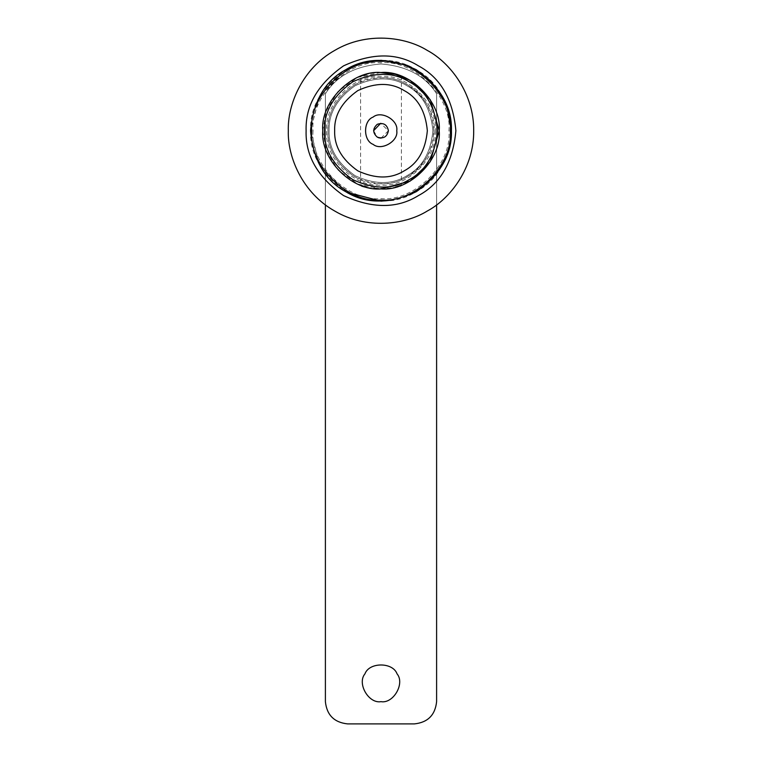 <?xml version="1.0" encoding="UTF-8"?>
<svg xmlns="http://www.w3.org/2000/svg" width="762" height="762" viewBox="0 0 762 762"><rect width="100%" height="100%" fill="white"/><g stroke="black" fill="none" stroke-linecap="round" stroke-linejoin="round"><path stroke-width="0.57" stroke-dasharray="3.81 2.86" d="M322.793 131.34L326.412 150.905L338.242 170.212L357.854 184.118L380.848 188.919M395.411 74.324C385.81 71.999 376.19 71.999 366.551 74.333C376.19 71.999 385.82 71.999 395.44 74.333L395.402 74.324M380.648 72.514L357.511 77.457L337.899 91.592L326.203 111.09L322.793 130.721M401.393 76.2L401.393 185.233C402.631 189.271 359.369 189.252 360.607 185.233L360.607 76.2M366.56 187.1C376.19 189.433 385.82 189.433 395.44 187.1M288.312 130.721C287.417 156.991 302.628 193.053 334.661 210.988C366.198 229.753 405.032 224.895 427.339 210.988C450.542 198.625 474.164 167.421 473.688 130.721C474.164 94.012 450.542 62.808 427.339 50.444C405.032 36.538 366.198 31.68 334.661 50.444C302.628 68.38 287.417 104.442 288.312 130.721M329.098 130.721C328.527 148.038 337.175 163.02 355.044 175.67C374.933 184.814 392.24 184.814 406.956 175.67C422.234 167.497 430.882 152.514 432.902 130.721C430.882 108.918 422.234 93.936 406.956 85.763C392.24 76.619 374.933 76.619 355.044 85.763C337.175 98.412 328.527 113.395 329.098 130.721C328.527 148.038 337.175 163.02 355.044 175.67C374.933 184.814 392.24 184.814 406.956 175.67C422.234 167.497 430.882 152.514 432.902 130.721C430.882 108.918 422.234 93.936 406.956 85.763C392.24 76.619 374.933 76.619 355.044 85.763C337.175 98.412 328.527 113.395 329.098 130.721C328.527 113.395 337.175 98.412 355.044 85.763C374.933 76.619 392.24 76.619 406.956 85.763C422.234 93.936 430.882 108.918 432.902 130.721C430.882 152.514 422.234 167.497 406.956 175.67C392.24 184.814 374.933 184.814 355.044 175.67C337.175 163.02 328.527 148.038 329.098 130.721C328.527 148.038 337.175 163.02 355.044 175.67C374.933 184.814 392.24 184.814 406.956 175.67C422.234 167.497 430.882 152.514 432.902 130.721C430.882 108.918 422.234 93.936 406.956 85.763C392.24 76.619 374.933 76.619 355.044 85.763C337.175 98.412 328.527 113.395 329.098 130.721M451.437 130.721C452.209 107.213 440.474 86.878 416.223 69.713C389.23 57.293 365.75 57.293 345.777 69.713C325.041 80.801 313.296 101.136 310.563 130.721C313.296 160.296 325.041 180.632 345.777 191.719C365.75 204.14 389.23 204.14 416.223 191.719C440.474 174.555 452.209 154.219 451.437 130.721L447.694 153.381L435.683 175.117L416.481 191.567L393.821 199.977M346.548 192.157L319.554 165.163L310.563 130.721C309.791 154.219 321.526 174.555 345.777 191.719C372.77 204.14 396.25 204.14 416.223 191.719C436.959 180.632 448.704 160.296 451.437 130.721C448.704 101.136 436.959 80.801 416.223 69.713C396.25 57.293 372.77 57.293 345.777 69.713C321.526 86.878 309.791 107.213 310.563 130.721L319.345 96.66L345.777 69.713M373.59 130.721L377.295 137.141M381.048 138.132L388.41 130.721L380.657 123.311M436.607 204.864L436.607 93.831C425.444 75.971 406.908 66.018 381 63.979C355.092 66.018 336.556 75.971 325.393 93.831L325.393 204.864M436.607 701.659L436.607 93.831C425.444 75.971 406.908 66.018 381 63.979C355.092 66.018 336.556 75.971 325.393 93.831L325.393 701.659M347.634 723.9L414.366 723.9M381 701.659C393.373 703.878 405.165 683.447 397.05 673.846C392.792 662.026 369.208 662.026 364.95 673.846C356.835 683.447 368.627 703.878 381 701.659M434.026 130.721C436.388 156.953 407.232 186.109 381 183.737C354.768 186.109 325.612 156.953 327.974 130.721C325.612 104.48 354.768 75.324 381 77.695C407.232 75.324 436.388 104.48 434.026 130.721M450.323 130.721C453.419 165.011 415.3 203.14 381 200.035C346.7 203.14 308.581 165.011 311.677 130.721C308.581 96.422 346.7 58.293 381 61.398C415.3 58.293 453.419 96.422 450.323 130.721M327.974 130.721C327.403 148.409 336.233 163.716 354.492 176.632C374.809 185.985 392.478 185.985 407.508 176.632C423.12 168.288 431.959 152.981 434.026 130.721C431.959 108.452 423.12 93.145 407.508 84.801C392.478 75.448 374.809 75.448 354.492 84.801C336.233 97.717 327.403 113.024 327.974 130.721M313.039 130.721C310.001 164.335 347.377 201.711 381 198.672C414.623 201.711 451.999 164.335 448.961 130.721C451.999 97.098 414.623 59.722 381 62.76C347.377 59.722 310.001 97.098 313.039 130.721M435.388 130.721C437.817 157.629 407.908 187.538 381 185.099C354.092 187.538 324.183 157.629 326.612 130.721C324.183 103.803 354.092 73.895 381 76.333C407.908 73.895 437.817 103.803 435.388 130.721"/><path stroke-width="1.14" d="M322.793 130.721C320.192 101.918 352.206 69.904 381 72.514C409.794 69.904 441.808 101.918 439.207 130.721C441.808 159.515 409.794 191.529 381 188.919C352.206 191.529 320.192 159.515 322.793 130.721L322.793 131.34M380.848 188.919L410.099 181.127L430.254 161.735L439.207 130.721L430.254 99.698L410.099 80.305L395.421 74.324L401.393 76.2L395.411 74.324M395.402 74.324L380.648 72.514M360.607 185.233L366.56 187.1M395.44 187.1L401.393 185.233M366.551 74.333L360.607 76.2L366.551 74.333M396.754 130.721C398.65 141.227 381.286 151.257 373.123 144.361C363.074 140.741 363.074 120.691 373.123 117.072C381.286 110.176 398.65 120.206 396.754 130.721M334.661 130.721C334.147 146.18 341.871 159.563 357.826 170.85C375.58 179.022 391.03 179.022 404.174 170.85C417.814 163.554 425.539 150.181 427.339 130.721C425.539 111.252 417.814 97.879 404.174 90.583C391.03 82.41 375.58 82.41 357.826 90.583C341.871 101.87 334.147 115.252 334.661 130.721M451.437 130.721C452.209 154.219 440.474 174.555 416.223 191.719C389.23 204.14 365.75 204.14 345.777 191.719C325.041 180.632 313.296 160.296 310.563 130.721C313.296 101.136 325.041 80.801 345.777 69.713C365.75 57.293 389.23 57.293 416.223 69.713C440.474 86.878 452.209 107.213 451.437 130.721L446.494 104.785L430.806 80.905L406.927 65.218L381 60.274L358.188 64.075M393.821 199.977L381 201.158L346.548 192.157M345.777 69.713L357.854 64.189M288.312 130.721C287.417 156.991 302.628 193.053 334.661 210.988C366.198 229.753 405.032 224.895 427.339 210.988C450.542 198.625 474.164 167.421 473.688 130.721C474.164 94.012 450.542 62.808 427.339 50.444C405.032 36.538 366.198 31.68 334.661 50.444C302.628 68.38 287.417 104.442 288.312 130.721M377.295 137.141L378.562 137.722M378.943 137.836L381.048 138.132M380.686 123.311L373.59 130.721M388.41 130.721C387.077 124.482 383.362 122.339 377.295 124.292C372.561 128.578 372.561 132.855 377.295 137.141C383.362 139.094 387.077 136.95 388.41 130.721M325.393 204.864L325.393 701.659C326.803 715.07 334.223 722.481 347.634 723.9L414.366 723.9C427.777 722.481 435.197 715.07 436.607 701.659L436.607 204.864M325.393 701.659C326.803 715.07 334.223 722.481 347.634 723.9M414.366 723.9C427.777 722.481 435.197 715.07 436.607 701.659M381 701.659C393.373 703.878 405.165 683.447 397.05 673.846C392.792 662.026 369.208 662.026 364.95 673.846C356.835 683.447 368.627 703.878 381 701.659M324.526 130.721C323.917 149.562 333.327 165.859 352.768 179.622C374.399 189.576 393.221 189.576 409.232 179.622C425.863 170.736 435.273 154.429 437.474 130.721C435.273 107.004 425.863 90.697 409.232 81.81C393.221 71.857 374.399 71.857 352.768 81.81C333.327 95.574 323.917 111.871 324.526 130.721M450.323 130.721C453.419 96.422 415.3 58.293 381 61.398C346.7 58.293 308.581 96.422 311.677 130.721C308.581 165.011 346.7 203.14 381 200.035C415.3 203.14 453.419 165.011 450.323 130.721M306.114 130.721C305.295 105.728 317.773 84.106 343.557 65.856C372.247 52.654 397.212 52.654 418.443 65.856C440.493 77.648 452.98 99.27 455.886 130.721C452.98 162.163 440.493 183.785 418.443 195.577C397.212 208.778 372.247 208.778 343.557 195.577C317.773 177.327 305.295 155.705 306.114 130.721"/></g></svg>
